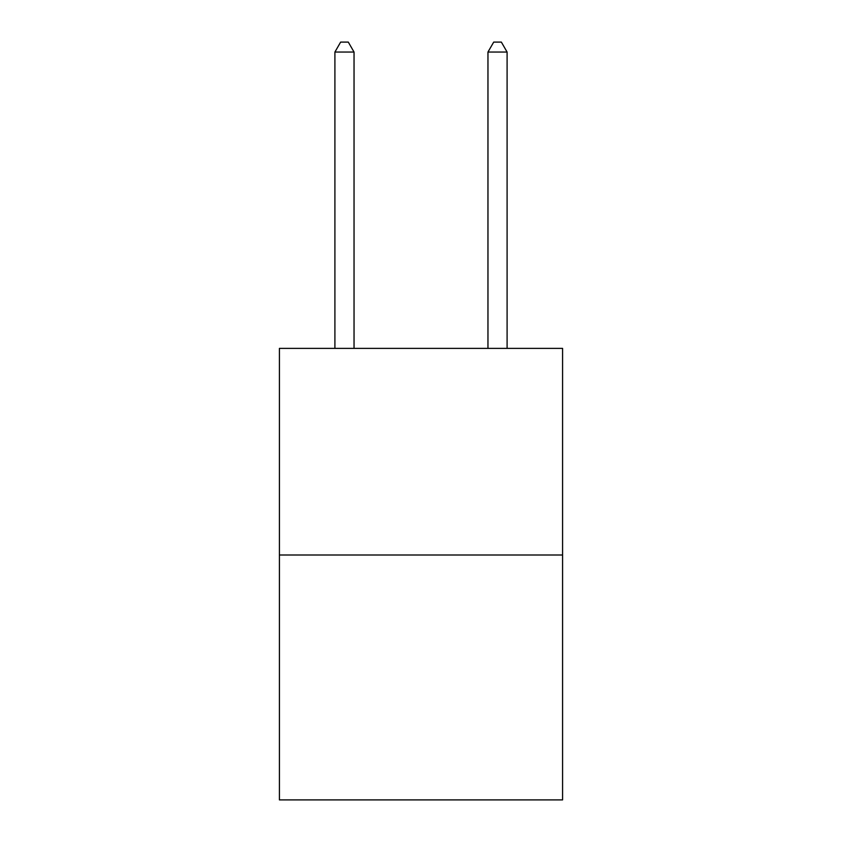 <?xml version="1.0" encoding="UTF-8"?>
<svg xmlns="http://www.w3.org/2000/svg" width="842" height="842" viewBox="0 0 842 842"><rect width="100%" height="100%" fill="white"/><g stroke="black" fill="none" stroke-linecap="round" stroke-linejoin="round"><path stroke-width="1.26" d="M562.582 555.004L562.582 348.377L279.418 348.377L279.418 799.9L562.582 799.9L562.582 555.004L279.418 555.004M354.04 348.377L354.04 52.046L334.905 52.046L334.905 348.377M334.905 52.046L340.642 42.1L348.293 42.1L354.04 52.046M507.094 348.377L507.094 52.046L487.96 52.046L487.96 348.377M487.96 52.046L493.707 42.1L501.358 42.1L507.094 52.046"/></g></svg>
